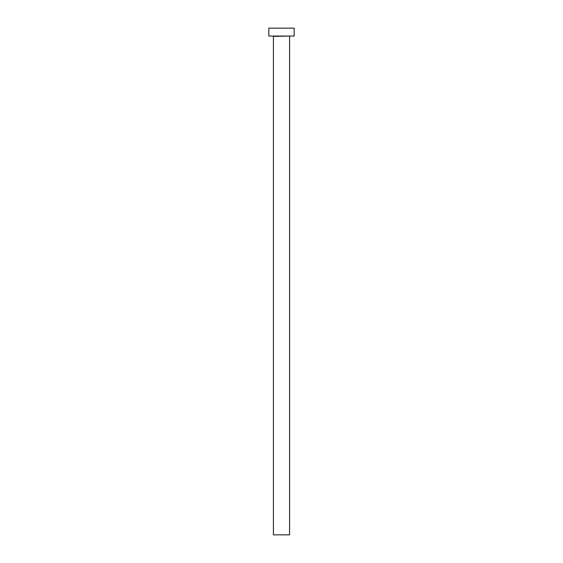 <?xml version="1.0" encoding="UTF-8"?>
<svg xmlns="http://www.w3.org/2000/svg" width="563" height="563" viewBox="0 0 563 563"><rect width="100%" height="100%" fill="white"/><g stroke="black" fill="none" stroke-linecap="round" stroke-linejoin="round"><path stroke-width="0.84" d="M273.421 534.85L273.421 36.384L289.896 36.067L273.421 36.384L273.421 534.85L289.579 534.85L289.579 36.384L289.579 534.85M268.832 28.15L268.832 36.067L294.168 36.067L294.168 28.15L268.832 28.15L268.832 36.067L294.168 36.067L294.168 28.15L268.832 28.15M289.572 534.85L273.428 534.85"/></g></svg>
